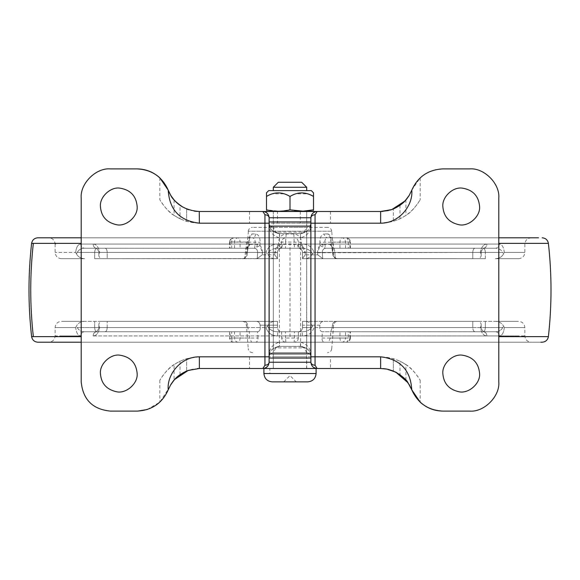 <?xml version="1.0" encoding="UTF-8"?>
<svg xmlns="http://www.w3.org/2000/svg" width="580" height="580" viewBox="0 0 580 580"><rect width="100%" height="100%" fill="white"/><g stroke="black" fill="none" stroke-linecap="round" stroke-linejoin="round"><path stroke-width="0.43" stroke-dasharray="2.9 2.17" d="M306.588 227.36L290 227.36L306.704 227.36L304.123 232.13L300.44 233.624L279.408 233.624C272.426 232.348 268.997 228.868 269.12 223.184L269.12 224.75C269.2 231.449 272.607 235.799 279.35 237.8L300.65 237.8C307.393 235.799 310.8 231.449 310.88 224.75L310.88 223.184C311.003 228.861 307.574 232.341 300.592 233.624L306.574 231.63C309.35 229.499 310.786 226.686 310.88 223.184C310.648 225.707 309.256 227.099 306.704 227.36L306.697 227.36C309.22 227.092 310.612 225.7 310.88 223.184L380.632 223.184L393.356 221.35L393.356 208.974L393.356 221.35L399.997 218.812L405.913 215.434L405.913 199.926L401.316 204.319M273.325 227.36L273.296 227.36C270.744 227.099 269.352 225.707 269.12 223.184C269.214 226.686 270.65 229.499 273.426 231.63L279.56 233.624L275.877 232.13L273.303 227.36C270.78 227.092 269.388 225.7 269.12 223.184L310.88 223.184C310.626 225.714 309.234 227.106 306.704 227.36L273.303 227.36L306.704 227.36L306.704 352.64L273.296 352.64L275.877 347.869L279.56 346.376L300.592 346.376C307.574 347.652 311.003 351.132 310.88 356.816L310.88 355.25C310.8 348.551 307.393 344.201 300.65 342.2L279.35 342.2C272.607 344.201 269.2 348.551 269.12 355.25L269.106 356.816C268.997 351.139 272.426 347.659 279.408 346.376L273.426 348.37C270.65 350.501 269.214 353.314 269.12 356.816C269.388 354.3 270.78 352.908 273.296 352.64L273.296 227.36M273.325 352.64L273.296 352.64C270.744 352.901 269.352 354.293 269.12 356.816L310.88 356.816C310.786 353.314 309.35 350.501 306.574 348.37L300.44 346.376L304.123 347.869L306.697 352.64L273.303 352.64M306.588 352.64L306.704 352.64C309.256 352.901 310.648 354.293 310.88 356.816C310.612 354.3 309.22 352.908 306.704 352.64C309.234 352.901 310.626 354.293 310.88 356.816L380.632 356.816L330.484 356.816L330.484 368.51L383.25 368.612M258.02 338.024L257.592 331.76L105.118 331.76L257.592 331.76C259.325 331.535 260.224 330.143 260.297 327.584L260.123 325.177L277.472 325.177L277.472 327.584C277.74 330.136 279.132 331.528 281.648 331.76L298.352 331.76C300.868 331.535 302.26 330.143 302.528 327.584L302.528 325.177L302.528 327.584C302.26 330.136 300.868 331.528 298.352 331.76L298.352 338.024C298.106 340.562 296.714 341.954 294.176 342.2L285.824 342.2C283.294 341.961 281.902 340.569 281.648 338.024L281.648 331.76C279.132 331.535 277.74 330.143 277.472 327.584L277.472 321.32L277.472 325.177L260.123 325.177L260.297 327.584C260.231 330.136 259.332 331.528 257.592 331.76L249.24 331.76L247.769 327.584L247.595 325.177L247.769 327.584L249.24 331.76L96.766 331.76L249.24 331.76L249.668 338.024L251.495 342.2L255.671 342.2C257.201 341.961 257.984 340.569 258.02 338.024L230.035 338.024L230.035 331.76L229.607 331.76L229.607 338.024L230.035 338.024C230.274 340.54 231.521 341.932 233.783 342.2L255.671 342.2M319.877 325.177L319.703 327.584C319.769 330.136 320.668 331.528 322.407 331.76L321.98 338.024C322.016 340.562 322.799 341.954 324.329 342.2L328.505 342.2L330.332 338.024L330.76 331.76L332.231 327.584L332.405 325.177L332.231 327.584L330.76 331.76L322.407 331.76C320.675 331.535 319.776 330.143 319.703 327.584L319.877 325.177C320.254 322.777 321.508 321.494 323.625 321.32C321.508 321.494 320.262 322.777 319.877 325.177L302.528 325.177L302.528 321.32L305.674 321.32C308.147 321.465 310.445 323.089 312.576 326.199L314.005 327.584C312.221 332.993 308.357 335.776 302.412 335.936L302.195 331.76C306.088 331.796 309.256 330.404 311.692 327.584L312.576 326.199L311.692 327.584C309.256 330.404 306.088 331.796 302.195 331.76L277.805 331.76L302.195 331.76L298.352 331.76L298.352 338.024L294.451 338.024L294.451 331.76L302.195 331.76L302.412 335.936C308.364 335.776 312.228 332.993 314.005 327.584L312.576 326.199C310.445 323.089 308.147 321.465 305.674 321.32L302.528 321.32L302.528 325.177L319.877 325.177M249.748 244.383L257.361 244.383C260.652 245.006 262.341 247.79 262.421 252.735L259.942 245.507L260.159 242.295C260.13 237.387 258.644 234.603 255.715 233.943L251.916 233.943C250.081 234.595 249.03 237.38 248.748 242.295L247.181 252.735C247.442 247.798 248.305 245.014 249.748 244.383C249.371 246.732 248.066 248.023 245.833 248.24L244.724 258.564L247.036 255.541L247.029 254.823L247.036 255.541L244.724 258.564L246.804 241.976L248.131 237.8L252.307 237.8C254.156 238.025 255.106 239.417 255.156 241.976L254.721 248.196L259.942 245.507M278.581 245.507L278.589 242.295C278.9 237.387 281.438 234.603 286.201 233.943L293.799 233.943C298.555 234.595 301.092 237.38 301.411 242.295L301.419 245.507L305.239 252.735C304.899 247.798 302.354 245.014 297.613 244.383L282.387 244.383C277.653 245.006 275.108 247.79 274.76 252.735L278.581 245.507L281.648 248.24C279.176 248.414 277.784 249.806 277.472 252.416L277.472 258.564L274.753 254.823L277.472 258.564L277.472 252.416C277.791 249.799 279.183 248.407 281.648 248.24L298.352 248.24L298.352 241.976C298.084 239.41 296.692 238.018 294.176 237.8L285.824 237.8C283.308 238.025 281.916 239.417 281.648 241.976L281.648 248.196M319.841 242.295L320.058 245.507L317.579 252.735C317.651 247.798 319.341 245.014 322.639 244.383C322.944 246.732 324.002 248.023 325.815 248.24C323.611 248.414 322.444 249.806 322.313 252.416L322.748 258.564L317.724 254.823L322.748 258.564L322.313 252.416C322.451 249.799 323.618 248.407 325.815 248.24L325.279 248.196L324.844 241.976C324.901 239.41 325.851 238.018 327.693 237.8L331.869 237.8L333.195 241.976L333.63 248.196L334.167 248.24L325.815 248.24L483.408 248.24L481.385 251.017L481.037 253.801L480.334 252.416C481.422 247.007 483.611 244.224 486.91 244.064C486.692 246.58 485.525 247.972 483.408 248.24L339.952 248.24L350.392 248.24L350.392 241.976L349.965 241.976L349.965 248.24L348.305 248.24L483.234 248.24L334.167 248.24L334.841 252.416L334.167 248.24L348.305 248.24L348.305 241.976C348.167 239.46 347.471 238.068 346.216 237.8L327.693 237.8C325.75 237.582 324.619 236.292 324.285 233.943C321.363 234.595 319.877 237.38 319.841 242.295L349.965 241.976C349.726 239.46 348.478 238.068 346.216 237.8C348.681 237.988 350.074 239.38 350.392 241.976M330.252 244.383C331.695 245.006 332.55 247.79 332.818 252.735L331.477 245.507L331.39 246.137L334.167 248.24C331.934 248.023 330.629 246.732 330.252 244.383L322.639 244.383M331.477 245.507L331.252 242.295C330.977 237.387 329.918 234.603 328.084 233.943C328.454 236.292 329.715 237.582 331.869 237.8L346.216 237.8M252.684 352.64L252.416 352.64C250.038 352.43 248.646 351.139 248.255 348.783L248.552 348.783M331.666 348.783L331.745 348.783C331.354 351.139 329.962 352.43 327.584 352.64L327.512 352.64M56.441 342.2L48.865 342.2C52.7 341.772 54.788 339.684 55.129 335.936L55.129 327.584C55.513 323.792 57.601 321.704 61.393 321.32M523.559 342.2L531.135 342.2C527.3 341.772 525.212 339.684 524.871 335.936L524.871 327.584C524.487 323.792 522.399 321.704 518.607 321.32M81.2 342.2L540.886 342.2M498.8 237.8L81.2 237.8M39.447 237.8L538.515 237.8M49.452 237.8L531.135 237.8L49.452 237.8M327.57 227.36L252.561 227.36L327.57 227.36M255.715 233.943C255.381 236.292 254.25 237.582 252.307 237.8L233.783 237.8C231.521 238.068 230.274 239.46 230.035 241.976L229.607 241.976L229.607 248.24L230.035 248.24L230.035 241.976L240.048 241.976L240.048 248.24L105.118 248.24C106.379 248.508 107.075 249.9 107.206 252.416L257.687 252.416L262.421 252.735L262.276 254.823L257.252 258.564L257.687 252.416C257.549 249.799 256.382 248.407 254.185 248.24L84.397 248.24L96.592 248.24L98.615 251.017L98.962 253.801L99.666 252.416C98.578 247.007 96.389 244.224 93.09 244.064C93.307 246.58 94.475 247.972 96.592 248.24L84.397 248.24C81.367 248.204 78.967 249.596 77.183 252.416C78.967 249.596 81.367 248.204 84.397 248.24L254.185 248.24C256.389 248.414 257.556 249.806 257.687 252.416L257.252 258.564L262.276 254.823L274.753 254.823L262.276 254.823L262.421 252.735L257.687 252.416L98.883 252.416L98.615 251.017L96.592 248.24L254.185 248.24C255.998 248.023 257.056 246.732 257.361 244.383M247.181 252.735L245.159 252.416L247.181 252.735L247.029 254.823L247.181 252.735M305.247 254.823L302.528 258.564L302.528 252.416C302.209 249.799 300.817 248.407 298.352 248.24C300.824 248.414 302.216 249.806 302.528 252.416L302.528 258.564L305.247 254.823L317.724 254.823L305.247 254.823L305.239 252.735L302.528 252.416C302.26 249.9 300.868 248.508 298.352 248.24L281.648 248.24L281.648 241.976C281.916 239.46 283.308 238.068 285.824 237.8L294.176 237.8C296.692 238.068 298.084 239.46 298.352 241.976L298.352 248.24C300.868 248.508 302.26 249.9 302.528 252.416L302.528 258.68L472.794 258.68L302.528 258.68L302.528 252.416L311.692 252.416C309.256 249.596 306.088 248.204 302.195 248.24L277.805 248.24C273.912 248.204 270.744 249.596 268.308 252.416L267.423 253.801L265.995 252.416C267.779 247.007 271.643 244.224 277.588 244.064L277.805 248.24L302.195 248.24C306.088 248.204 309.256 249.596 311.692 252.416L312.576 253.801L311.692 252.416L302.528 252.416L305.239 252.735L305.247 254.823M301.419 245.507L298.352 248.196M301.411 242.295L285.548 241.976L285.548 248.24M293.799 233.943L294.451 248.24M286.201 233.943L285.548 241.976L278.589 242.295M282.387 244.383L281.648 248.24C279.132 248.508 277.74 249.9 277.472 252.416L268.308 252.416C270.744 249.596 273.912 248.204 277.805 248.24L277.588 244.064L302.412 244.064C308.364 244.224 312.228 247.007 314.005 252.416C312.221 247.007 308.357 244.224 302.412 244.064L80.678 244.064C78.025 244.224 76.357 247.007 75.661 252.416C76.357 247.007 78.025 244.224 80.678 244.064L277.588 244.064C271.636 244.224 267.771 247.007 265.995 252.416L267.423 253.801L268.308 252.416L277.472 252.416L274.76 252.735L274.753 254.823L274.76 252.735L277.472 252.416C277.74 249.9 279.132 248.508 281.648 248.24L281.155 248.269M332.971 254.823L332.964 255.541L335.276 258.564L334.841 252.416L335.276 258.564L332.964 255.541L331.796 247.102L334.167 248.24L331.796 247.102L332.964 255.541L332.76 252.713L334.841 252.416L502.816 252.416C501.033 249.596 498.633 248.204 495.603 248.24C498.633 248.204 501.033 249.596 502.816 252.416L503.614 253.801L502.816 252.416L485.322 252.416C485.192 249.9 484.496 248.508 483.234 248.24L495.603 248.24L483.234 248.24C484.496 248.508 485.192 249.9 485.322 252.416L334.841 252.416L332.818 252.735L332.971 254.823M317.579 252.735L472.794 252.416L322.313 252.416L317.579 252.735L317.724 254.823L317.579 252.735M320.058 245.507L325.279 248.196M349.965 241.976L331.122 242.266L331.39 246.137M297.613 244.383L298.352 248.24L302.195 248.24L298.352 248.24M254.721 248.196L254.185 248.24M234.494 248.24L234.494 241.976C234.712 239.46 235.871 238.068 237.96 237.8C239.221 238.068 239.917 239.46 240.048 241.976L260.159 242.295M229.607 241.976C229.861 239.453 231.253 238.061 233.783 237.8L248.131 237.8C250.292 237.582 251.546 236.292 251.916 233.943M230.035 241.976L248.878 242.266L249.958 237.039L248.131 237.8M246.369 248.196L248.61 246.137L248.523 245.507M314.005 252.416L312.576 253.801L314.005 252.416L480.334 252.416L481.037 253.801L481.385 251.017L483.408 248.24C485.54 247.993 486.707 246.601 486.91 244.064C483.611 244.224 481.414 247.007 480.334 252.416L314.005 252.416M302.412 244.064L302.195 248.24L302.412 244.064L499.322 244.064C501.975 244.224 503.643 247.007 504.339 252.416L503.614 253.801L504.339 252.416C503.643 247.007 501.975 244.224 499.322 244.064C499.09 246.58 497.85 247.972 495.603 248.24C497.865 247.993 499.104 246.601 499.322 244.064L302.412 244.064M75.661 252.416L76.386 253.801L77.183 252.416L76.386 253.801L75.661 252.416C48.466 252.416 48.466 252.416 75.661 252.416C48.466 252.416 48.466 252.416 75.661 252.416M80.678 244.064C80.91 246.58 82.15 247.972 84.397 248.24C82.15 247.972 80.91 246.58 80.678 244.064M93.09 244.064C96.389 244.224 98.585 247.007 99.666 252.416L98.962 253.801L98.854 252.416L107.206 252.416L107.206 258.68L257.252 258.564L100.325 258.68L107.206 258.68L107.206 252.416C107.075 249.9 106.379 248.508 105.118 248.24L96.483 248.225L98.615 251.017L98.854 252.416L98.615 251.017L96.592 248.24C94.475 247.972 93.307 246.58 93.09 244.064M517.49 335.936L93.09 335.936C93.307 333.42 94.475 332.028 96.592 331.76L84.397 331.76C82.15 332.028 80.91 333.42 80.678 335.936L62.509 335.936L80.678 335.936C80.895 333.399 82.135 332.006 84.397 331.76C81.367 331.796 78.967 330.404 77.183 327.584L76.386 326.199L75.661 327.584C76.357 332.993 78.025 335.776 80.678 335.936C78.025 335.776 76.357 332.993 75.661 327.584L76.386 326.199L77.183 327.584C78.967 330.404 81.367 331.796 84.397 331.76L96.592 331.76L98.615 328.983L98.962 326.199L99.666 327.584C98.578 332.993 96.389 335.776 93.09 335.936L277.588 335.936C271.636 335.776 267.771 332.993 265.995 327.584L267.423 326.199L268.308 327.584C270.744 330.404 273.912 331.796 277.805 331.76C273.912 331.796 270.744 330.404 268.308 327.584L267.423 326.199L265.995 327.584C267.779 332.993 271.643 335.776 277.588 335.936L277.805 331.76L285.548 331.76L285.548 338.024L281.648 338.024L281.648 331.76C279.132 331.492 277.74 330.1 277.472 327.584C277.74 330.1 279.132 331.492 281.648 331.76L277.805 331.76L277.588 335.936L486.91 335.936C486.707 333.399 485.54 332.006 483.408 331.76L481.385 328.983L481.037 326.199L480.334 327.584C481.422 332.993 483.611 335.776 486.91 335.936C483.611 335.776 481.414 332.993 480.334 327.584L481.037 326.199L481.385 328.983L483.408 331.76L495.603 331.76L322.407 331.76L483.517 331.774L481.385 328.983L481.146 327.584L481.385 328.983L483.408 331.76C485.525 332.028 486.692 333.42 486.91 335.936L499.322 335.936C501.975 335.776 503.643 332.993 504.339 327.584L503.614 326.199L502.816 327.584C501.033 330.404 498.633 331.796 495.603 331.76C498.633 331.796 501.033 330.404 502.816 327.584L503.614 326.199L504.339 327.584C503.643 332.993 501.975 335.776 499.322 335.936C499.09 333.42 497.85 332.028 495.603 331.76L483.234 331.76L495.603 331.76C497.85 332.028 499.09 333.42 499.322 335.936L524.871 335.936M93.09 335.936C96.389 335.776 98.585 332.993 99.666 327.584L98.962 326.199L98.615 328.983L96.592 331.76L105.118 331.76L96.592 331.76C94.475 332.028 93.307 333.42 93.09 335.936M240.048 331.76L234.494 331.76L234.494 338.024C234.712 340.54 235.871 341.932 237.96 342.2C239.221 341.932 239.917 340.54 240.048 338.024L240.048 331.76M251.495 342.2L233.783 342.2C232.529 341.932 231.833 340.54 231.695 338.024L230.035 338.024M234.494 331.76L230.035 331.76L231.695 331.76L231.695 338.024L249.668 338.024M324.329 342.2L346.216 342.2C348.478 341.932 349.726 340.54 349.965 338.024L348.305 338.024L348.305 331.76L483.234 331.76C484.496 331.492 485.192 330.1 485.322 327.584L502.816 327.584L485.322 327.584C485.192 330.1 484.496 331.492 483.234 331.76L330.76 331.76L349.965 331.76L349.965 338.024L345.506 338.024L345.506 331.76L339.952 331.76L339.952 338.024L321.98 338.024M349.965 338.024L350.392 338.024L350.392 331.76L345.506 331.76M330.332 338.024L348.305 338.024C348.167 340.54 347.471 341.932 346.216 342.2L328.505 342.2M298.352 338.024C298.084 340.54 296.692 341.932 294.176 342.2L285.824 342.2C283.308 341.932 281.916 340.54 281.648 338.024M302.528 327.584C302.26 330.1 300.868 331.492 298.352 331.76C300.868 331.492 302.26 330.1 302.528 327.584L302.528 321.32L472.794 321.32L302.528 321.32L302.528 327.584L311.692 327.584L302.528 327.584M84.397 331.76L96.766 331.76L84.397 331.76M345.506 248.24L345.506 241.976C345.288 239.46 344.129 238.068 342.04 237.8C340.779 238.068 340.083 239.46 339.952 241.976L339.952 248.24L325.815 248.24M245.833 248.24L248.204 247.102L247.239 252.713L248.204 247.102L245.833 248.24L231.695 248.24L231.695 241.976C231.833 239.46 232.529 238.068 233.783 237.8M294.451 331.76L285.548 331.76M277.472 252.416L277.472 258.68L256.375 258.68L277.472 258.68L277.472 252.416M274.325 258.68C271.853 258.535 269.555 256.911 267.423 253.801C269.555 256.911 271.853 258.535 274.325 258.68L100.325 258.68L98.854 256.055L98.962 253.801L98.854 256.055L100.325 258.68L274.325 258.68M312.576 253.801C310.445 256.911 308.147 258.535 305.674 258.68C308.147 258.535 310.445 256.911 312.576 253.801M479.674 258.68L472.794 258.68L479.674 258.68L481.146 256.055L481.037 253.801L481.146 256.055L479.674 258.68L305.674 258.68L479.674 258.68M485.322 258.68L335.276 258.564L485.322 258.68L485.322 252.416L485.322 258.68M503.614 253.801C501.917 256.911 499.162 258.535 495.349 258.68C499.162 258.535 501.917 256.911 503.614 253.801M94.678 258.68L244.724 258.564L94.678 258.68L94.678 252.416L245.159 252.416L94.678 252.416C94.808 249.9 95.504 248.508 96.766 248.24C95.504 248.508 94.808 249.9 94.678 252.416L77.183 252.416L94.678 252.416L94.678 258.68M76.386 253.801C78.082 256.911 80.837 258.535 84.651 258.68C80.837 258.535 78.082 256.911 76.386 253.801M277.472 327.584L277.472 321.32L256.375 321.32C258.492 321.494 259.738 322.777 260.123 325.177C259.746 322.777 258.492 321.494 256.375 321.32L107.206 321.32L277.472 321.32L277.472 327.584L268.308 327.584L277.472 327.584M267.423 326.199C269.555 323.089 271.853 321.465 274.325 321.32C271.853 321.465 269.555 323.089 267.423 326.199M336.154 321.32L495.349 321.32C499.162 321.465 501.917 323.089 503.614 326.199C501.917 323.089 499.162 321.465 495.349 321.32L336.154 321.32C334.036 321.494 332.789 322.777 332.405 325.177C332.782 322.777 334.036 321.494 336.154 321.32C338.256 321.32 338.256 321.32 336.154 321.32C338.256 321.32 338.256 321.32 336.154 321.32M479.674 321.32L472.794 321.32L479.674 321.32L481.146 323.945L479.674 321.32L305.674 321.32L479.674 321.32M481.037 326.199L481.146 323.945L481.037 326.199M243.846 321.32L84.651 321.32C80.837 321.465 78.082 323.089 76.386 326.199C78.082 323.089 80.837 321.465 84.651 321.32L243.846 321.32C245.963 321.494 247.21 322.777 247.595 325.177C247.218 322.777 245.963 321.494 243.846 321.32C241.744 321.32 241.744 321.32 243.846 321.32C241.744 321.32 241.744 321.32 243.846 321.32M100.325 321.32L107.206 321.32L100.325 321.32L98.854 323.945L100.325 321.32L274.325 321.32L100.325 321.32M98.962 326.199L98.854 323.945L98.962 326.199M84.651 321.32C53.875 321.32 53.875 321.32 84.651 321.32C53.875 321.32 53.875 321.32 84.651 321.32M495.349 321.32C526.125 321.32 526.125 321.32 495.349 321.32C526.125 321.32 526.125 321.32 495.349 321.32M84.651 258.68C53.875 258.68 53.875 258.68 84.651 258.68C53.875 258.68 53.875 258.68 84.651 258.68M243.846 258.68C241.744 258.68 241.744 258.68 243.846 258.68C241.744 258.68 241.744 258.68 243.846 258.68M495.349 258.68C526.125 258.68 526.125 258.68 495.349 258.68C526.125 258.68 526.125 258.68 495.349 258.68M336.154 258.68C338.256 258.68 338.256 258.68 336.154 258.68C338.256 258.68 338.256 258.68 336.154 258.68M306.704 356.816L273.296 356.816L306.704 356.816L306.704 368.51L290 368.51L303.188 368.51M278.291 368.51L290 368.51L273.296 368.51L273.296 211.446L306.704 211.446L268.301 211.446M290 211.49L306.704 211.49L306.704 223.184L273.296 223.184L306.704 223.184M273.296 223.184L273.296 211.49L277.486 211.49L277.486 223.184M116.616 391.768C126.063 393.936 138.098 383.583 137.155 373.52M119.908 355.177C110.65 353.669 99.513 363.928 100.412 373.52M116.616 224.728C126.063 226.896 138.098 216.543 137.155 206.48M119.908 188.137C110.65 186.63 99.513 196.888 100.412 206.48M459.048 391.768C468.495 393.936 480.53 383.583 479.587 373.52M462.34 355.177C453.082 353.669 441.946 363.928 442.845 373.52M459.048 224.728C468.495 226.896 480.53 216.543 479.587 206.48M462.34 188.137C453.082 186.63 441.946 196.888 442.845 206.48M306.574 348.37L304.123 347.869L275.877 347.869L273.426 348.37M273.426 231.63L275.877 232.13L304.123 232.13L306.574 231.63M310.88 224.75L310.88 355.25M269.12 355.25L269.12 224.75M269.12 221.93L310.88 221.93L310.88 356.816M313.127 367.053L317.144 368.51L263.465 368.481M269.12 362.246L310.88 362.246L311.264 364.414M311.308 364.508L312.968 366.908M267.938 365.907L267.235 366.727M265.198 368.053L263.994 368.401M265.096 211.903L262.856 211.49L380.632 211.49L387.085 210.859M310.88 221.93L310.88 217.754L269.12 217.754L269.004 216.565M267.916 214.063L267.257 213.295M310.88 217.754L311.25 215.63M311.329 215.426L311.496 215.057M311.598 214.854L312.91 213.143M314.186 212.237L316.013 211.591M300.44 237.8L300.44 233.624L279.56 233.624L279.56 237.8M269.12 358.07L310.88 358.07M302.354 346.55L279.56 346.376L279.56 342.2M269.12 353.894L269.12 226.106M180.003 374.695L180.003 361.188L186.644 358.65L199.368 356.816L330.484 356.816M405.913 380.074L405.913 364.566C410.393 367.104 415.149 372.331 420.181 380.241C411.235 365.284 398.047 357.476 380.632 356.816L393.356 358.65L399.997 361.188L399.997 374.695M409.69 385.432L411.271 388.6M405.913 364.566L399.997 361.188M393.356 358.65L393.356 371.026L393.356 358.65M388.187 369.373L385.925 368.931M383.213 368.612L380.632 368.51L383.177 368.604M249.516 356.816L249.516 368.51L199.368 368.51L186.644 371.026L186.644 358.65L186.644 371.026M183.519 372.505L185.194 371.664M176.799 377.283L174.087 380.074L174.087 364.566L180.003 361.188M147.269 409.516L159.819 402.186L174.196 379.951M171.702 383.184L174.087 380.074M269.106 356.816L199.368 356.816C181.953 357.476 168.766 365.284 159.819 380.241C164.829 372.353 169.585 367.125 174.087 364.566M177.494 203.333L174.087 199.926L174.087 215.434C169.606 212.896 164.85 207.669 159.819 199.759C168.766 214.716 181.953 222.524 199.368 223.184L380.632 223.184C398.047 222.524 411.235 214.716 420.181 199.759C415.171 207.647 410.415 212.874 405.913 215.434M170.129 194.242L169.505 193.067M168.852 191.675L171.883 197.077M182.439 206.886L180.003 205.305L180.003 218.812L174.087 215.434M186.644 208.974L186.644 221.35L186.644 208.974L182.729 207.053M269.106 223.184L199.368 223.184L186.644 221.35L180.003 218.812M188.645 209.721L194.119 211.076M197.273 211.424L198.759 211.482M198.824 211.49L249.516 211.49L249.516 223.184M387.179 210.844L393.182 209.046M396.481 207.495L395.669 207.915M395.64 207.93L394.944 208.271M399.997 205.305L399.997 218.812M411.735 190.269L408.334 196.758M408.298 196.816L405.913 199.926M411.771 190.196L420.181 177.813L420.181 199.759M81.2 198.128L81.2 381.872C82.933 399.627 92.677 409.371 110.432 411.104L137.779 411.097M469.568 411.104L442.902 411.104M498.8 198.128L498.8 381.872M420.181 177.813C426.641 171.992 434.21 169.019 442.902 168.896L469.568 168.896M268.7 190.61L311.286 190.61M272.18 193.836L266.495 196.446L266.495 209.829C266.495 211.729 266.495 211.729 266.495 209.829L279.241 211.178L290 209.829C297.837 211.729 305.674 211.729 313.505 209.829L313.505 196.446L307.82 193.836L295.691 193.829L290.022 196.439M290 209.829L290 196.446L284.316 193.836L272.187 193.829M273.325 187.268L306.704 187.268M273.296 190.61L306.704 190.61M290 182.258L301.651 182.258M304.166 368.51L316.1 368.51M273.325 368.51L306.588 368.51L269.86 368.51L290 368.51L273.296 368.51L273.296 356.816M263.9 368.51L269.86 368.51L269.86 373.52L316.1 373.52M306.588 368.51L306.704 211.446M272.296 381.872L307.748 381.872M313.505 209.829C313.505 211.729 313.505 211.729 313.505 209.829M290 381.872C281.923 381.872 281.923 381.872 290 381.872C281.923 381.872 281.923 381.872 290 381.872C298.076 381.872 298.076 381.872 290 381.872C298.076 381.872 298.076 381.872 290 381.872M332.405 325.177C333.957 325.177 333.957 325.177 332.405 325.177C333.957 325.177 333.957 325.177 332.405 325.177M247.595 325.177C246.043 325.177 246.043 325.177 247.595 325.177C246.043 325.177 246.043 325.177 247.595 325.177M331.731 231.217L248.414 231.217L331.745 231.217L333.572 254.823C333.964 257.179 335.349 258.462 337.734 258.68M328.084 233.943L324.285 233.943M248.414 231.217L246.427 254.823C246.036 257.179 244.651 258.462 242.266 258.68M62.509 335.936L55.129 335.936M498.8 336.632L547.085 336.632M33.343 336.632L81.2 336.632M498.8 243.368L548.39 243.368M33.263 243.368L81.2 243.368M55.702 244.064L55.129 244.064C54.745 240.272 52.657 238.184 48.865 237.8L531.135 237.8C527.343 238.184 525.255 240.272 524.871 244.064L524.871 252.416C524.487 256.208 522.399 258.296 518.607 258.68M290 336.632L290 243.368M345.506 338.024L339.952 338.024C340.083 340.54 340.779 341.932 342.04 342.2C344.129 341.932 345.288 340.54 345.506 338.024M285.824 342.2L285.548 338.024L294.451 338.024L294.176 342.2M474.882 331.76C473.621 331.492 472.925 330.1 472.794 327.584L319.703 327.584L472.794 327.584L472.794 321.32L472.794 327.584C472.925 330.1 473.621 331.492 474.882 331.76M485.322 327.584L332.231 327.584L485.322 327.584L485.322 321.32L485.322 327.584M98.883 327.584L260.297 327.584L98.883 327.584M105.118 331.76C106.379 331.492 107.075 330.1 107.206 327.584C107.075 330.1 106.379 331.492 105.118 331.76M94.678 327.584L77.183 327.584L94.678 327.584C94.808 330.1 95.504 331.492 96.766 331.76C95.504 331.492 94.808 330.1 94.678 327.584L247.769 327.584L94.678 327.584L94.678 321.32L94.678 327.584M472.794 252.416C472.925 249.9 473.621 248.508 474.882 248.24C473.621 248.508 472.925 249.9 472.794 252.416L481.146 252.416L472.794 252.416L472.794 258.68L472.794 252.416M107.206 327.584L107.206 321.32L107.206 327.584M99.666 327.584L265.995 327.584L99.666 327.584M99.666 252.416L265.995 252.416L99.666 252.416M75.661 327.584C48.466 327.584 48.466 327.584 75.661 327.584C48.466 327.584 48.466 327.584 75.661 327.584M480.334 327.584L314.005 327.584L480.334 327.584M504.339 327.584C531.534 327.584 531.534 327.584 504.339 327.584C531.534 327.584 531.534 327.584 504.339 327.584M504.339 252.416C531.534 252.416 531.534 252.416 504.339 252.416C531.534 252.416 531.534 252.416 504.339 252.416M300.331 211.49L300.331 223.184M279.408 233.624L279.408 346.376M300.592 346.376L300.592 233.624M300.44 346.376L300.44 342.2M420.181 380.241L420.181 402.186M159.819 380.241L159.819 402.186M159.819 177.813L159.819 199.759M330.484 211.49L330.484 223.184M263.965 373.52L269.86 373.52M331.745 348.783L333.572 325.177C333.964 322.821 335.349 321.537 337.734 321.32M242.266 321.32C244.651 321.537 246.036 322.821 246.427 325.177L248.255 348.783M37.838 342.2L542.162 342.2M331.745 231.217C331.354 228.861 329.962 227.57 327.584 227.36M248.255 231.217C248.646 228.861 250.038 227.57 252.416 227.36M247.239 252.713L247.036 255.541L247.239 252.713M331.869 237.8L330.042 237.031L331.122 242.266M248.878 242.266L248.61 246.137M481.385 251.017L481.146 252.416L481.385 251.017M98.615 328.983L96.483 331.774L98.615 328.983L98.854 327.584L98.615 328.983M233.783 342.2C231.319 342.012 229.926 340.619 229.607 338.024M350.392 338.024C350.139 340.547 348.747 341.939 346.216 342.2M481.146 256.055L481.146 252.416L481.146 256.055M98.854 256.055L98.854 252.416L98.854 256.055M481.146 327.584L481.146 323.945L481.146 327.584M98.854 327.584L98.854 323.945L98.854 327.584M55.129 244.064L55.129 252.416C55.513 256.208 57.601 258.296 61.393 258.68M279.56 346.376L277.842 346.521M277.646 233.45L279.56 233.624M300.44 233.624L302.158 233.479M174.587 379.509L171.571 383.38M170.846 384.511L168.367 389.455L171.586 383.358M186.47 371.099L193.06 369.112L187.478 370.7L191.378 369.474L199.353 368.51M198.483 368.517L199.063 368.51M194.155 211.084L196.772 211.388M196.402 211.359L195.895 211.316M199.368 211.49L191.567 210.569L187.521 209.322L182.011 206.632M172.122 197.417L172.565 198.026M174.326 200.201L178.531 204.196M383.728 368.655L383.293 368.612M397.017 372.802C396.162 371.961 392.885 370.743 387.201 369.156L380.632 368.51M411.67 389.542L410.705 387.353M404.934 201.013L408.516 196.489M409.001 195.736L411.532 190.776L408.436 196.606M408.349 196.736L405.724 200.143M393.515 208.909L386.925 210.895L391.855 209.547M391.978 209.503L392.718 209.228M391.297 209.743L390.354 210.047M389.883 210.185L388.339 210.591M380.632 211.49L382.14 211.461M283.736 381.872L290 375.608L296.264 381.872"/><path stroke-width="0.87" d="M540.886 342.2L542.162 342.2C545.635 341.91 547.708 340.054 548.39 336.632L498.8 336.632M538.515 237.8L498.8 237.8M81.2 237.8L37.838 237.8C34.365 238.09 32.291 239.946 31.61 243.368L81.2 243.368M300.331 211.49L290 211.49M137.155 373.52C136.227 363.022 130.478 356.91 119.908 355.177C110.65 353.669 99.513 363.928 100.412 373.52C101.152 383.482 106.553 389.557 116.616 391.768C126.063 393.936 138.098 383.583 137.155 373.52C136.227 363.022 130.478 356.91 119.908 355.177M100.412 373.52C101.152 383.482 106.553 389.557 116.616 391.768M137.155 206.48C136.227 195.982 130.478 189.87 119.908 188.137C110.65 186.63 99.513 196.888 100.412 206.48C101.152 216.442 106.553 222.517 116.616 224.728C126.063 226.896 138.098 216.543 137.155 206.48C136.227 195.982 130.478 189.87 119.908 188.137M100.412 206.48C101.152 216.442 106.553 222.517 116.616 224.728M479.587 373.52C478.659 363.022 472.91 356.91 462.34 355.177C453.082 353.669 441.946 363.928 442.845 373.52C443.584 383.482 448.985 389.557 459.048 391.768C468.495 393.936 480.53 383.583 479.587 373.52C478.659 363.022 472.91 356.91 462.34 355.177M442.845 373.52C443.584 383.482 448.985 389.557 459.048 391.768M479.587 206.48C478.659 195.982 472.91 189.87 462.34 188.137C453.082 186.63 441.946 196.888 442.845 206.48C443.584 216.442 448.985 222.517 459.048 224.728C468.495 226.896 480.53 216.543 479.587 206.48C478.659 195.982 472.91 189.87 462.34 188.137M442.845 206.48C443.584 216.442 448.985 222.517 459.048 224.728M310.88 226.106L269.12 226.106L269.12 217.754C268.852 215.934 267.46 214.933 264.944 214.738L262.856 211.49C266.532 211.729 268.62 213.817 269.12 217.754L269.12 362.246C268.62 366.183 266.532 368.271 262.856 368.51L264.944 365.262C267.481 365.081 268.873 364.073 269.12 362.246L268.177 365.552M269.12 358.07L269.12 362.246L310.88 362.246C311.148 364.066 312.54 365.067 315.056 365.262L317.144 368.51C313.468 368.271 311.38 366.183 310.88 362.246L310.894 356.816L310.88 358.07L269.12 358.07L269.12 353.894L310.88 353.894M310.88 223.184L315.056 223.184L315.056 356.816L310.88 356.816L310.88 217.754C311.38 213.817 313.468 211.729 317.144 211.49L315.056 214.738C312.54 214.933 311.148 215.934 310.88 217.754L269.12 217.754M269.12 221.93L310.88 221.93M316.854 211.497L380.632 211.49L391.747 209.59L404.934 201.013L409.226 195.373L411.771 190.196C413.337 205.001 399.518 223.373 380.632 223.184L315.056 223.184L315.056 214.738M199.252 211.49L199.368 223.184C179.793 220.886 169.411 209.895 168.229 190.196C173.666 203.297 184.049 210.395 199.368 211.49L317.144 211.49M380.632 368.51L380.632 356.816C400.193 359.1 410.575 370.091 411.771 389.803L408.015 382.778L395.785 372.142L386.882 369.098L380.632 368.51L199.368 368.51L188.254 370.41L174.587 379.509L170.774 384.627L168.229 389.803C166.663 374.999 180.481 356.627 199.368 356.816L269.12 356.816M267.235 366.727L265.198 368.053M263.994 368.401L263.465 368.481M269.004 216.565L267.916 214.063M267.257 213.295L265.096 211.903M312.91 213.143L314.186 212.237M316.013 211.591L316.506 211.526M310.88 358.07L310.88 362.246M330.484 368.51L317.144 368.51M262.856 368.51L249.516 368.51M388.187 369.373L393.356 371.026L399.997 374.695L405.913 380.074L409.69 385.432M411.271 388.6L411.771 389.803C417.817 403.238 428.192 410.343 442.902 411.104C434.21 410.981 426.641 408.008 420.181 402.186L411.771 389.803M385.925 368.931L383.213 368.612M176.799 377.283L183.519 372.505M185.194 371.664L186.644 371.026M174.087 199.926L171.1 195.895M171.056 195.823L170.129 194.242M169.505 193.067L168.852 191.675M159.819 177.813L168.229 190.196C162.19 176.762 151.808 169.657 137.097 168.896L110.432 168.896L137.097 168.896C145.79 169.019 153.359 171.992 159.819 177.813M177.494 203.333L180.003 205.305M249.516 211.49L262.856 211.49M186.644 208.974L188.645 209.721M194.119 211.076L197.273 211.424M199.368 223.184L264.944 223.184L264.944 214.738M393.182 209.046L394.944 208.271M401.316 204.319L396.481 207.495M81.2 198.128C79.895 183.664 95.968 167.591 110.432 168.896C95.968 167.591 79.895 183.664 81.2 198.128L81.2 381.872C82.933 399.627 92.677 409.371 110.432 411.104L137.097 411.104C151.808 410.343 162.19 403.238 168.229 389.803M469.568 411.104C484.032 412.409 500.105 396.336 498.8 381.872C500.105 396.336 484.032 412.409 469.568 411.104L442.902 411.104M498.8 198.128C500.105 183.664 484.032 167.591 469.568 168.896C484.032 167.591 500.105 183.664 498.8 198.128L498.8 381.872M411.771 190.196L411.771 190.196C417.81 176.762 428.192 169.657 442.902 168.896L469.568 168.896M137.779 411.097L147.269 409.516M311.286 190.61L268.692 190.61L266.495 192.814L266.495 196.446L266.495 192.814M313.505 192.835L313.505 196.446L313.505 192.814L311.308 190.61M290.022 196.439L290 196.446C297.765 191.712 305.602 191.712 313.505 196.446L313.505 209.829C313.505 211.729 313.505 211.729 313.505 209.829L303.123 211.171L290.101 209.858M266.495 196.446C274.26 191.712 282.098 191.712 290 196.446L290 209.829C282.163 211.729 274.325 211.729 266.495 209.829C266.495 211.729 266.495 211.729 266.495 209.829L266.495 196.446M306.588 187.268L273.31 187.268M295.873 190.61L273.296 190.61L273.296 187.268L278.306 182.258L290 182.258L278.327 182.258M301.651 182.258L306.704 187.268L306.704 190.61M301.614 182.258L290 182.258M313.505 211.185L273.296 211.49M272.296 381.872L272.252 381.872C267.199 381.357 264.415 378.573 263.9 373.52L316.1 373.52C315.585 378.573 312.801 381.357 307.748 381.872L272.296 381.872M302.086 211.446L280.075 211.446M81.2 336.632L31.61 336.632C32.291 340.054 34.365 341.91 37.838 342.2L81.2 342.2M542.162 237.8C545.635 238.09 547.708 239.946 548.39 243.368L498.8 243.368M33.343 336.632C29.87 305.544 29.87 274.456 33.343 243.368M380.632 356.816L315.056 356.816L315.056 365.262M264.944 365.262L264.944 223.184L269.12 223.184M380.632 223.184L380.632 211.49L382.8 211.417M199.368 356.816L199.368 368.51L197.381 368.568M31.61 336.632C28.123 305.544 28.123 274.456 31.61 243.368M548.39 243.368C551.877 274.456 551.877 305.544 548.39 336.632M391.747 209.59C403.825 204.667 406.892 198.715 409.226 195.373M182.852 207.125C176.03 202.449 171.912 198.367 170.491 194.887L168.236 190.189M188.254 370.41C176.175 375.333 173.108 381.285 170.774 384.627M411.655 389.499L409.11 384.446M408.015 382.778L408.015 382.778C406.754 379.98 402.672 376.435 395.785 372.142M386.882 369.098L385.439 368.858M171.571 383.38L170.846 384.511M174.196 379.951L179.582 374.999L186.47 371.099M198.092 368.532L198.483 368.517M195.895 211.316L194.155 211.084M172.565 198.026L174.326 200.201M178.531 204.196L182.011 206.632M383.25 368.612L384.076 368.684M411.67 389.542L411.438 388.977M408.516 196.489L409.001 195.736M405.724 200.143L400.193 205.168L393.515 208.909M392.355 209.365L391.297 209.743M390.354 210.047L389.883 210.185M388.339 210.591L380.632 211.49M316.1 368.51L316.1 373.52M263.9 368.51L263.9 373.52M268.301 211.446L266.495 211.185"/></g></svg>
